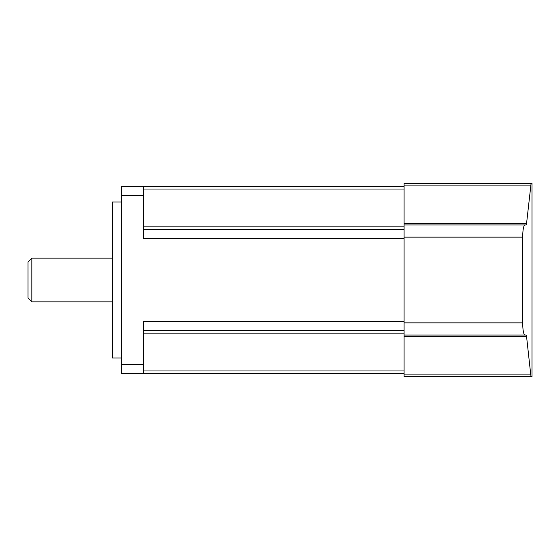 <?xml version="1.0" encoding="UTF-8"?>
<svg xmlns="http://www.w3.org/2000/svg" width="560" height="560" viewBox="0 0 560 560"><rect width="100%" height="100%" fill="white"/><g stroke="black" fill="none" stroke-linecap="round" stroke-linejoin="round"><path stroke-width="0.84" d="M522.641 322.854L522.641 237.146C522.816 229.712 523.558 225.652 524.86 224.973L404.047 224.973L404.047 183.26L532 183.26L532 376.74L531.111 376.74L530.691 374.094L526.54 336.35L526.05 335.027L524.86 335.027C523.558 334.348 522.816 330.288 522.641 322.854L404.047 322.854L404.047 224.973M524.86 224.973L526.05 224.973L526.54 223.65L531.111 183.26L404.047 183.26M532 376.74L404.047 376.74L404.047 322.854M524.86 335.027L404.047 335.027L524.86 335.027M143.465 229.495L404.047 229.495M530.894 183.939L531.111 183.26L532 183.26M404.047 186.375L121.625 186.375L121.625 373.625L404.047 373.625M404.047 376.74L531.111 376.74L530.894 376.033M530.789 375.221L530.691 374.094L404.047 374.094M524.076 225.834L524.398 225.274M143.465 330.505L404.047 330.505M143.465 186.375L143.465 238.546L404.047 238.546M404.047 321.454L143.465 321.454L143.465 373.625M121.625 358.022L112.259 358.022L112.259 201.978L121.625 201.978M31.85 301.847L31.85 258.153L28 262.01L28 297.99L31.85 301.847L112.259 301.847M522.641 237.146L404.047 237.146M526.54 223.65L404.047 223.65M526.54 336.35L404.047 336.35M530.691 185.906L404.047 185.906M143.465 333.151L404.047 333.151M143.465 370.972L404.047 370.972M143.465 226.849L404.047 226.849M143.465 189.028L404.047 189.028M143.465 195.426L121.625 195.426M143.465 364.574L121.625 364.574M31.85 258.153L112.259 258.153"/></g></svg>
